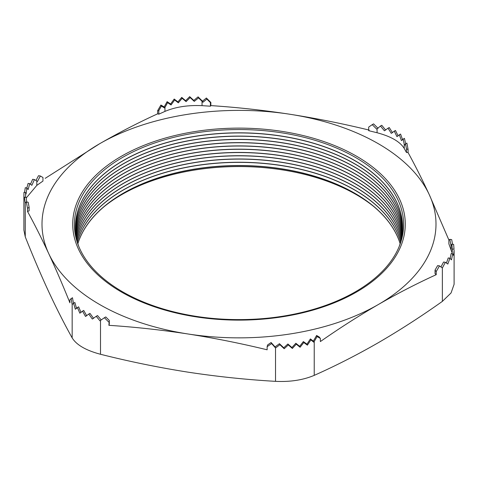 <?xml version="1.0" encoding="UTF-8"?>
<svg xmlns="http://www.w3.org/2000/svg" width="478" height="478" viewBox="0 0 478 478"><rect width="100%" height="100%" fill="white"/><g stroke="black" fill="none" stroke-linecap="round" stroke-linejoin="round"><path stroke-width="0.72" d="M101.222 319.925L97.524 315.558L96.233 316.305L99.95 320.81L100.499 320.427L100.499 354.27C129.669 361.613 158.839 367.57 188.015 372.153C217.185 376.598 246.355 379.663 275.531 381.348C290.26 382.041 303.16 380.046 314.231 375.361C335.532 365.885 356.893 355.005 378.295 342.714C399.632 330.346 420.987 316.567 442.365 301.385L451.047 292.978L454.1 284.302L454.1 250.096M93.58 318.348L89.978 313.371L88.777 314.07L92.338 319.059L96.233 316.305M86.697 315.779L83.716 310.449L82.533 311.13L85.508 316.46L88.777 314.07M108.882 325.321L109.313 320.475L109.313 324.054L108.882 325.321C135.262 327.06 161.636 329.951 188.015 333.985A196.996 113.734 180 0 1 99.705 304.546A196.996 113.734 180 0 1 48.714 253.561C55.783 268.833 62.851 285.258 69.919 302.825L69.919 299.694L72.477 297.71L73.457 303.321M373.3 206.161A165.752 95.696 0 0 0 356.206 194.582A165.752 95.696 0 0 0 104.7 206.161M400.116 243.69A163.607 94.459 0 0 0 354.688 193.315A163.607 94.459 0 0 0 189.814 170.019A163.607 94.459 0 0 0 77.884 243.69M400.134 243.631A163.607 94.459 0 0 0 354.688 193.196A163.607 94.459 0 0 0 189.766 169.905A163.607 94.459 0 0 0 77.866 243.631M400.594 242.053A163.607 94.459 0 0 0 354.688 190.047A163.607 94.459 0 0 0 188.446 167.001A163.607 94.459 0 0 0 77.406 242.053M400.606 241.993A163.607 94.459 0 0 0 354.688 189.921A163.607 94.459 0 0 0 188.398 166.888A163.607 94.459 0 0 0 77.394 241.993M401.018 240.422A163.607 94.459 0 0 0 354.688 186.773A163.607 94.459 0 0 0 187.089 163.99A163.607 94.459 0 0 0 76.982 240.422M401.03 240.356A163.607 94.459 0 0 0 354.688 186.653A163.607 94.459 0 0 0 187.035 163.876A163.607 94.459 0 0 0 76.97 240.356M401.389 238.785A163.607 94.459 0 0 0 354.688 183.504A163.607 94.459 0 0 0 185.733 160.984A163.607 94.459 0 0 0 76.611 238.785M401.4 238.719A163.607 94.459 0 0 0 354.688 183.379A163.607 94.459 0 0 0 185.685 160.871A163.607 94.459 0 0 0 76.599 238.719M401.711 237.148A163.607 94.459 0 0 0 354.688 180.23A163.607 94.459 0 0 0 184.389 157.985A163.607 94.459 0 0 0 76.289 237.148M401.723 237.088A163.607 94.459 0 0 0 354.688 180.11A163.607 94.459 0 0 0 184.341 157.871A163.607 94.459 0 0 0 76.277 237.088M401.986 235.511A163.607 94.459 0 0 0 354.688 176.962A163.607 94.459 0 0 0 183.05 154.992A163.607 94.459 0 0 0 76.014 235.511M401.992 235.451A163.607 94.459 0 0 0 354.688 176.836A163.607 94.459 0 0 0 182.996 154.878A163.607 94.459 0 0 0 76.008 235.451M402.207 233.873A163.607 94.459 0 0 0 354.688 173.687A163.607 94.459 0 0 0 181.718 152.004A163.607 94.459 0 0 0 75.793 233.873M402.213 233.814A163.607 94.459 0 0 0 354.688 173.568A163.607 94.459 0 0 0 181.664 151.89A163.607 94.459 0 0 0 75.787 233.814M402.38 232.242A163.607 94.459 0 0 0 354.688 170.419A163.607 94.459 0 0 0 180.391 149.022A163.607 94.459 0 0 0 75.62 232.242M402.386 232.177A163.607 94.459 0 0 0 354.688 170.293A163.607 94.459 0 0 0 180.337 148.909A163.607 94.459 0 0 0 75.614 232.177M402.506 230.605A163.607 94.459 0 0 0 354.688 167.145A163.607 94.459 0 0 0 179.065 146.047A163.607 94.459 0 0 0 75.494 230.605M402.512 230.545A163.607 94.459 0 0 0 354.688 167.025A163.607 94.459 0 0 0 179.017 145.933A163.607 94.459 0 0 0 75.488 230.545M402.584 228.968A163.607 94.459 0 0 0 354.688 163.876A163.607 94.459 0 0 0 177.75 143.077A163.607 94.459 0 0 0 75.416 228.968M402.584 228.908A163.607 94.459 0 0 0 354.688 163.751A163.607 94.459 0 0 0 177.702 142.964A163.607 94.459 0 0 0 75.416 228.908M402.607 227.331A163.607 94.459 0 0 0 354.688 160.602A163.607 94.459 0 0 0 176.442 140.114A163.607 94.459 0 0 0 75.393 227.331M399.166 246.546A163.607 94.459 0 0 0 402.607 227.271A163.607 94.459 0 0 0 354.688 160.483A163.607 94.459 0 0 0 176.388 140.006A163.607 94.459 0 0 0 75.393 227.271A163.607 94.459 0 0 0 78.834 246.546M122.601 291.801A164.617 95.038 180 0 1 122.601 157.393A164.617 95.038 180 0 1 355.399 157.393A164.617 95.038 180 0 1 314.691 308.997A164.617 95.038 180 0 1 163.309 308.997A164.617 95.038 180 0 1 122.601 291.801M378.05 128.337L373.587 123.868L372.225 124.656L376.694 129.126L380.476 126.031L384.42 130.799L388.022 128.218L391.303 133.368L394.284 131.145L396.967 136.642L399.351 134.76L401.418 140.616L403.139 139.116L404.472 145.396L405.523 143.878L406.467 148.915L408.081 149.453L406.886 143.089L405.523 143.878M385.662 130.088L381.767 125.284L380.476 126.031M392.492 132.687L389.223 127.518L388.022 128.218M448.967 240.195L429.286 194.689C422.217 179.501 415.149 165.466 408.081 152.578L408.081 149.453M452.152 252.982L448.878 243.864L448.878 240.285L449.822 239.335L451.686 239.621L452.558 244.252M157.632 113.836L157.632 110.705L160.901 105.041L164.175 106.929L167.115 101.659L170.598 104.001L174.201 99.048L177.912 101.886L181.73 97.398L185.649 100.691L189.682 96.652L193.817 100.41L198.077 96.867L202.469 101.175L206.388 98.002L210.858 102.471L210.858 105.602L210.422 106.194L202.039 105.662C187.92 105.011 175.557 106.923 164.946 111.404L158.81 114.176L157.632 113.836C138.285 122.655 118.98 132.609 99.705 143.699L45.183 178.36M369.118 130.082C342.738 123.665 316.364 118.389 289.985 114.266C263.611 110.227 237.231 107.341 210.858 105.602M35.958 180.529L38.503 175.707L40.367 175.994L42.954 177.487L42.954 181.066L36.818 185.38L26.182 198.029M25.591 197.36L25.621 192.574L23.972 192.317L23.9 195.938L23.9 230.145L25.262 236.861C33.084 256.531 40.899 274.82 48.714 291.729C56.529 308.501 64.351 323.899 72.166 337.916L72.166 304.54L71.114 298.499M27.515 211.455L27.515 208.324L29.122 207.291L29.122 210.864L27.515 211.455C34.577 224.343 41.646 238.379 48.714 253.561A196.996 113.734 180 0 1 99.705 143.699A196.996 113.734 180 0 1 289.985 114.266A196.996 113.734 180 0 1 429.286 194.689A196.996 113.734 180 0 1 378.295 304.546C397.577 293.456 416.882 283.496 436.229 274.683L436.229 271.552L439.497 265.887L437.633 265.595L435.046 270.082L436.229 271.552M27.515 208.324L26.314 201.967L25.262 203.019L25.262 236.861M275.531 381.348L275.531 347.972L271.612 343.586L267.142 346.675L267.142 349.8C240.769 343.383 214.389 338.107 188.015 333.985A196.996 113.734 0 0 0 378.295 304.546C358.942 315.767 339.637 328.111 320.368 341.567L320.368 338.442L317.099 336.554L314.231 341.519L314.231 375.361M108.882 322.19L104.413 317.721L100.499 320.427M442.365 301.385L442.365 268.009L439.497 265.887M442.365 268.009L445.359 262.297L447.838 264.065L449.882 258.21L451.501 259.841L452.738 253.86L453.58 255.371L454.064 250.657M454.01 249.265L453.652 244.419L451.883 244.15L452.367 250.394M398.156 135.955L395.467 130.458L394.284 131.145M402.661 139.899L400.558 134.061L399.351 134.76M405.679 143.788L404.43 138.369L403.139 139.116M23.9 195.938L23.936 198.489L24.348 197.169L25.262 203.019M25.621 192.574L26.045 194.026L26.876 187.979L25.262 187.729L24.575 192.413M26.876 187.979L28.118 189.557L29.767 183.636L28.118 183.385L26.828 187.974M29.767 183.636L31.853 185.345L34.41 179.567L32.641 179.292L30.484 184.257M72.166 304.54L73.57 303.219L75.339 309.248L77.442 307.527L79.844 313.192L82.533 311.13M72.166 337.916C76.558 344.979 85.998 350.434 100.499 354.27M320.368 338.442L319.19 336.972L316.597 335.478L313.329 341.143L310.413 338.914L306.948 344.166L303.357 341.591L299.652 346.323L295.84 343.264L291.915 347.524L287.881 343.987L283.729 347.763L279.451 343.7L275.029 346.897L275.531 347.972L279.923 344.722L284.183 348.737L288.318 344.937L292.351 348.456L296.27 344.196L300.088 347.261L303.799 342.547L307.402 345.146L310.885 339.936L313.825 342.218L314.231 341.519M408.081 152.578L406.467 152.494L404.221 148.419C400.014 141.655 390.962 136.433 377.07 132.741L368.687 130.679L368.687 127.1L372.225 124.656M436.229 274.683L435.046 273.661L435.046 270.082M445.359 262.297L443.59 262.022L440.943 266.957M449.822 239.335L451.023 245.692L451.883 244.15M454.028 249.271L452.379 249.014L452.086 253.758M452.738 253.86L451.124 253.609L450.151 258.461M449.882 258.21L448.233 257.953L446.446 263.043M406.467 152.494L406.467 148.915M157.632 110.705L158.81 110.603L161.403 106.116L164.671 108.004L167.587 102.674L171.052 104.981L174.643 99.998L178.348 102.824L182.16 98.325L186.085 101.623L190.119 97.602L194.271 101.384L198.549 97.888L202.971 102.25L206.884 99.077L210.422 102.615L210.858 102.471M210.422 106.194L210.422 102.615M158.81 114.176L158.81 110.603M34.41 179.567L37.499 181.425L40.367 175.994M26.738 202.033L26.117 197.444L24.348 197.169M29.122 207.291L28.178 202.254L26.314 201.967M81.033 312.504L78.649 306.828L77.442 307.527M76.582 308.531L74.861 302.472L73.57 303.219M109.313 320.475L105.775 316.938L104.413 317.721M275.029 346.897L271.116 342.511L267.578 344.955L267.142 346.675M202.469 101.175L202.971 102.25M206.388 98.002L206.884 99.077M160.901 105.041L161.403 106.116M164.175 106.929L164.671 108.004M198.077 96.867L198.549 97.888M193.817 100.41L194.271 101.384M189.682 96.652L190.119 97.602M185.649 100.691L186.085 101.623M181.73 97.398L182.16 98.325M177.912 101.886L178.348 102.824M174.201 99.048L174.643 99.998M170.598 104.001L171.052 104.981M167.115 101.659L167.587 102.674M271.612 343.586L271.116 342.511M317.099 336.554L316.597 335.478M313.825 342.218L313.329 341.143M279.923 344.722L279.451 343.7M284.183 348.737L283.729 347.763M288.318 344.937L287.881 343.987M292.351 348.456L291.915 347.524M296.27 344.196L295.84 343.264M300.088 347.261L299.652 346.323M303.799 342.547L303.357 341.591M307.402 345.146L306.948 344.166M310.885 339.936L310.413 338.914M356.576 156.24A166.278 96 180 0 1 356.576 292.004A166.278 96 180 0 1 121.424 292.004A166.278 96 180 0 1 121.424 156.24A166.278 96 180 0 1 356.576 156.24M451.124 249.474L451.124 245.549M404.221 148.419L404.221 144.069M377.07 132.741L377.07 128.815M202.039 105.662L202.039 101.318M164.946 111.404L164.946 107.478M36.818 185.38L36.818 181.031M314.691 308.997C268.218 323.14 209.776 323.14 163.309 308.997"/></g></svg>
